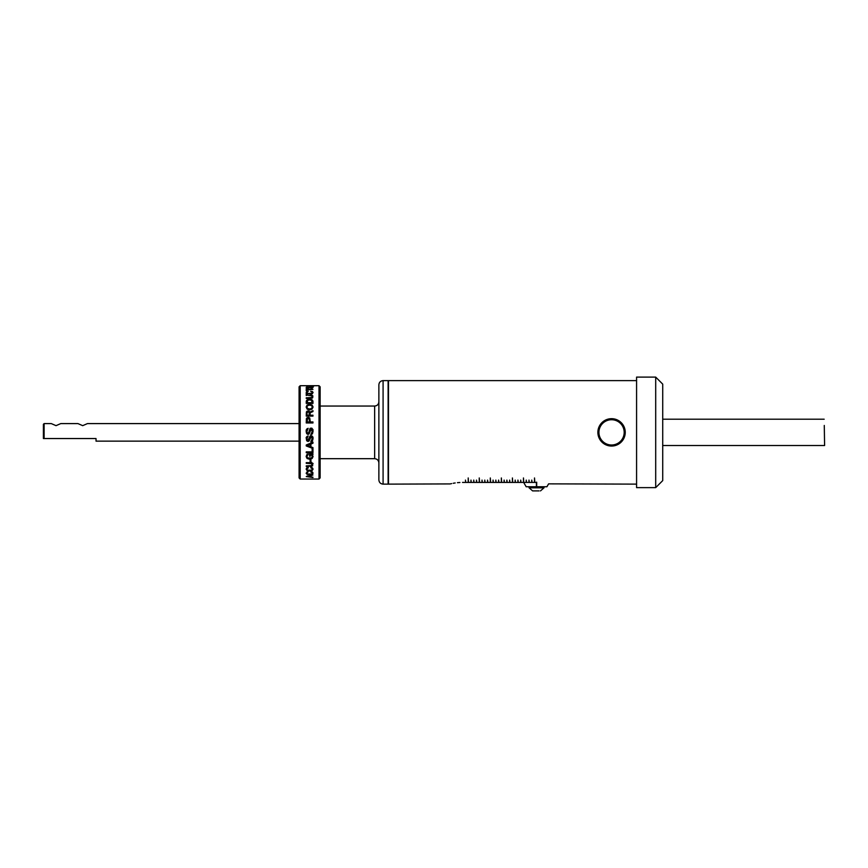 <?xml version="1.0" encoding="UTF-8"?>
<svg xmlns="http://www.w3.org/2000/svg" width="868" height="868" viewBox="0 0 868 868"><rect width="100%" height="100%" fill="white"/><g stroke="black" fill="none" stroke-linecap="round" stroke-linejoin="round"><path stroke-width="1.3" d="M636.407 380.618L388.484 380.618L388.484 484.127L450.156 483.921M465.725 482.424L465.443 480.102L465.725 482.424L468.21 482.424L468.21 477.964L468.481 482.424L470.966 482.424L470.966 480.102L471.248 482.424L473.733 482.424L473.733 480.102L474.015 482.424L476.499 482.424L476.499 480.102L476.771 482.424L479.255 482.424L479.255 477.964L479.537 482.424L482.022 482.424L482.022 480.102L482.304 482.424L484.778 482.424L484.778 480.102L485.06 482.424L487.545 482.424L487.545 480.102L487.827 482.424L490.311 482.424L490.311 477.964L490.594 482.424L493.067 482.424L493.067 480.102L493.349 482.424L495.834 482.424L495.834 480.102L496.116 482.424L498.601 482.424L498.601 480.102L498.872 482.424L501.357 482.424L501.357 477.964L501.639 482.424L504.124 482.424L504.124 480.102L504.406 482.424L506.879 482.424L506.879 480.102L507.162 482.424L509.646 482.424L509.646 480.102L509.928 482.424L512.413 482.424L512.413 477.964L512.695 482.424L515.169 482.424L515.169 480.102L515.451 482.424L517.936 482.424L517.936 480.102L518.218 482.424L520.702 482.424L520.702 480.102L520.974 482.424L523.458 482.424L523.458 477.964L523.74 482.424L526.225 482.424L526.225 480.102L526.507 482.424L528.992 482.424L528.992 480.102L529.263 482.424L531.748 482.424L531.748 480.102L532.03 482.424L534.514 482.424L534.514 477.964L534.796 482.424L536.543 482.424C553.524 484.279 553.524 484.279 536.543 482.424M636.407 484.127L548.609 483.856L546.927 486.753L536.402 486.753L536.402 482.196M459.91 482.489L457.458 482.673M455.179 482.955L453.204 483.281M451.62 483.595L450.427 483.856M462.514 482.424C445.544 484.279 445.544 484.279 462.514 482.424L465.443 482.424M636.58 377.103L636.58 487.632L636.58 377.103L655.698 377.103L655.698 487.632L636.58 487.632M383.081 380.618L388.126 380.618L388.126 484.127L383.081 484.127C380.52 483.867 379.121 482.467 378.871 479.906L378.871 384.828C379.121 382.267 380.52 380.868 383.081 380.618L383.081 484.127M536.684 482.196L536.684 486.753M523.621 482.348L526.16 486.753L536.402 486.753L536.402 482.424M655.698 487.632L662.718 480.612L662.718 384.123L655.698 377.103M611.56 418.68A13.682 13.682 0 0 1 625.242 432.373A13.682 13.682 0 0 1 611.56 446.054A13.682 13.682 0 0 1 597.878 432.373A13.682 13.682 0 0 1 611.56 418.68M624.19 432.373A12.629 12.629 0 0 1 605.246 443.309A12.629 12.629 0 0 1 605.246 421.425A12.629 12.629 0 0 1 624.19 432.373M539.082 490.897L532.616 490.897L529.079 487.805L544.019 487.805L544.019 486.753M534.428 490.897L532.702 490.897M824.589 445.067L824.274 425.45M824.307 427.327L824.318 428.022M824.34 429.074L824.416 434.358M824.448 436.3L824.589 444.557M320.129 477.91L320.129 386.824L319.012 385.707L319.012 479.038L320.129 477.91M300.198 385.707L300.198 479.038L299.08 477.91L299.08 386.824L300.198 385.707L319.012 385.707M312.957 477.519L306.252 476.575L312.957 474.959L310.918 475.772L310.918 476.923L312.957 477.194M310.831 472.149L312.48 472.105L313.066 473.158L312.133 474.34L307.077 474.34L306.144 473.158L308.281 471.628L306.903 473.147L307.597 474.004L311.601 474.004L312.306 473.158L310.831 471.628M310.831 467.961L310.831 467.342L312.48 467.906L313.066 469.143L312.133 470.564L307.077 470.564L306.144 469.143L306.729 467.928L308.281 467.342L306.903 469.143L307.597 470.163L311.601 470.163L312.306 469.154L310.831 467.342M310.126 462.655L312.784 463.534L312.61 465.877L306.252 466.496L306.252 465.877L311.851 465.563L311.851 463.664L306.252 463.328L306.252 462.655L310.126 462.655M310.939 461.841L310.115 461.841L310.115 459.856L310.939 459.856L310.939 461.841M312.957 453.91L312.252 454.669L313.066 456.535L312.122 458.51L309.605 459.248L307.088 458.521L306.144 456.568L306.729 454.81L308.281 454.018L306.903 456.557L307.608 457.968L311.601 457.968L312.306 456.546L311.352 454.669L310.332 454.669L310.332 456.21L309.54 456.21L309.54 453.91L312.957 453.91L312.957 454.463M306.252 451.881L312.154 451.881L312.154 448.799L312.957 448.799L312.957 452.695L306.252 452.695L306.252 451.881M312.957 448.506L306.252 445.968L306.252 444.991L312.957 442.159L312.957 443.212L310.918 444.015L310.918 446.857L312.957 447.595L312.957 448.506M309.974 436.203L311.059 435.769L312.502 436.561L313.066 438.6L312.437 440.922L310.798 441.714L312.274 438.633L311.135 436.767L309.149 440.922L307.999 441.465L306.664 440.76L306.664 436.799L308.151 435.953L306.936 438.828L307.956 440.532L309.974 436.203M309.974 428.586L311.059 428.098L312.502 428.987L313.066 431.255L312.437 433.837L310.798 434.705L312.274 431.298L311.135 429.215L309.149 433.837L307.999 434.434L306.664 433.653L306.144 431.559L306.664 429.248L308.151 428.304L306.936 431.504L307.218 432.915L308.585 433.013L309.974 428.586M310.277 421.935L312.957 421.935L312.957 422.955L306.252 422.955L306.404 418.604L308.216 417.313L309.757 417.996L310.277 422.955M309.919 412.278L312.957 410.651L312.957 411.541L310.386 412.68L310.093 413.559L310.093 415.197L312.957 415.197L312.957 416.097L306.252 416.097L306.404 411.909L308.129 410.868L309.29 411.237L309.919 413.862L309.29 411.237M312.111 409.045L309.605 409.859L307.088 409.045L306.144 407.016L307.088 405.074L309.605 404.347L312.122 405.074L313.066 407.016L312.111 409.045M312.957 401.765L312.957 403.403L306.252 403.403L306.252 401.765C306.263 400.137 307.37 399.302 309.572 399.269C311.786 399.28 312.914 400.115 312.957 401.765M310.126 395.027L312.784 395.743L312.61 397.826L306.252 398.423L306.252 397.815L311.851 397.522L312.274 396.676L311.851 395.841L306.252 395.027L310.126 395.569M310.831 391.62L312.48 391.576L313.066 392.564L312.133 393.822L307.077 393.822L306.144 392.564L308.281 391.164L306.903 392.553L307.597 393.443L311.601 393.443L312.306 392.564L310.831 391.164M307.055 390.828L306.252 390.828L306.252 388.549L307.055 388.549L307.055 389.439L312.957 389.439L307.055 389.819L307.055 390.828M309.974 386.77L312.502 386.846L313.066 387.356L312.437 388.05L310.798 388.311L312.274 387.367L311.135 386.9L307.999 388.235L306.144 387.432L308.151 386.716L307.218 387.79L309.974 387.312M311.417 386.108L313.673 386.249L311.417 386.249M305.655 385.717L312.35 385.739L305.655 385.717M310.212 475.577L310.918 475.664M312.306 471.997L312.306 473.158M306.903 472.008L306.903 473.147M312.306 467.885L312.306 469.154M306.903 467.874L306.903 469.143M308.281 467.342L308.281 467.961M311.851 462.438L312.274 464.619M311.547 465.15L313.066 463.404M310.115 460.626L310.939 460.626L310.939 459.856M312.252 454.669L312.252 453.91M309.54 453.91L309.54 455.006L310.332 455.006M310.332 453.91L310.332 454.669M311.352 453.91L311.352 454.669M311.352 453.454L312.306 456.546M307.272 454.127L306.903 456.557M312.154 451.469L312.957 451.469M310.212 446.217L310.918 446.488M310.918 443.027L310.918 444.015M307.142 436.3L306.936 438.828M306.144 437.505L306.664 440.76M307.999 440.141L309.149 439.588L309.833 437.765L309.833 439.121M311.959 435.899L312.274 438.633M311.97 440.022L313.066 437.222M307.142 428.684L306.936 431.504M306.144 430.04L306.664 433.653M307.999 432.991L309.149 432.373L310.332 428.249M311.959 428.228L312.274 431.298M312.437 433.837L313.066 429.736M310.277 421.75L309.757 417.996M307.066 417.66L306.252 422.955M309.898 412.278L309.898 413.862M307.044 412.723L306.252 416.097M310.093 416.097L310.093 415.197M312.957 403.403L312.133 401.385M307.077 401.374L306.252 403.403M312.784 395.743L312.784 397.24L311.927 396.698M306.252 395.569L306.252 395.027M312.274 398.065L312.274 396.676M306.252 398.423L306.252 397.815M312.306 393.725L312.306 392.564M306.903 393.725L306.903 392.553M306.729 391.598L306.144 394.094M307.055 390.199L306.252 390.828M306.936 388.094L306.936 387.421M312.274 388.104L312.274 387.367M310.212 475.48L307.109 476.044M307.109 476.391L310.212 476.825L310.212 475.892M307.109 444.644L307.109 445.49L310.212 446.619L310.212 443.331M310.212 444.286L307.109 445.49M307.055 421.935L309.485 421.935L309.16 418.68L307.522 418.506L307.055 422.955M309.485 421.935L309.485 422.955M306.99 415.197L309.29 415.197L309.03 412.072L308.129 411.714L306.99 413.092L306.99 416.097M309.29 415.197L309.29 416.097M306.903 408.524L306.903 407.005L307.608 408.448L309.605 409.023L311.59 408.448L312.306 407.016L312.306 408.546M312.306 407.016L311.601 405.627L309.605 405.096L307.608 405.627L306.903 407.005M307.055 402.719L312.154 402.719L311.482 400.3L309.572 399.92L307.706 400.3L307.055 403.403M312.154 402.719L312.154 403.403M299.08 423.595L87.44 423.595L82.699 425.656L77.957 423.595L60.771 423.595L56.029 425.656L51.288 423.595L44.105 423.595L44.105 438.546L96.033 438.546L96.033 441.139L299.08 441.139M44.105 438.546L43.4 438.546L44.105 438.546M44.105 423.595L43.4 424.3L43.4 438.546M320.129 458.684L374.651 458.684L374.651 406.05C377.211 405.801 378.611 404.401 378.871 401.841M311.927 471.823L311.927 472.463M307.272 471.823L307.272 472.463M307.077 473.635L307.077 474.34M312.133 473.646L312.133 474.34M311.927 467.581L311.927 468.329M307.272 467.581L307.272 468.329M307.077 469.729L307.077 470.564M309.605 470.532L309.605 471.085M312.133 469.729L312.133 470.564M310.115 462.655L310.115 463.328M311.851 462.85L311.851 463.664M310.126 465.877L310.126 466.496M311.547 465.715L311.547 466.387M312.61 464.64L312.61 465.877M307.272 454.333L307.272 455.342M307.088 457.371L307.088 458.521M309.605 458.499L309.605 459.248M312.122 457.36L312.122 458.51M307.999 440.532L307.999 441.465M309.149 439.588L309.149 440.922M310.332 435.931L310.332 437.309M311.135 435.769L311.135 436.767M311.959 436.04L311.959 437.288M312.437 439.588L312.437 440.922M307.999 433.403L307.999 434.434M309.149 432.373L309.149 433.837M309.833 430.333L309.833 431.841M310.332 428.282L310.332 429.812M311.135 428.098L311.135 429.215M311.959 428.391L311.959 429.79M308.216 418.289L308.216 417.313M306.404 420.296L306.404 418.604M311.135 412.159L311.135 411.269M308.129 411.714L308.129 410.868M307.044 412.582L307.044 411.15M306.404 413.483L306.404 411.909M312.122 406.213L312.122 405.074M309.605 405.096L309.605 404.347M307.088 406.213L307.088 405.074M309.572 399.92L309.572 399.269M311.927 395.895L311.927 395.2M311.851 398.238L311.851 397.522M310.115 398.423L310.115 397.815M312.48 391.576L312.48 393.128M311.601 394.039L311.601 393.443M307.597 394.039L307.597 393.443M312.502 386.846L312.502 388.029M309.377 387.942L309.377 387.009M308.997 388.104L308.997 387.421M306.664 387.996L306.664 386.9M307.608 408.448L307.608 409.392M309.605 409.023L309.605 409.859M311.59 408.448L311.59 409.392M529.079 487.805L529.079 486.753M374.651 458.684C377.211 458.933 378.611 460.344 378.871 462.894M540.482 490.897L544.019 487.805M320.129 406.05L374.651 406.05M662.718 445.523L824.6 445.523M662.718 419.211L824.177 419.211M300.198 479.038L319.012 479.038"/></g></svg>
